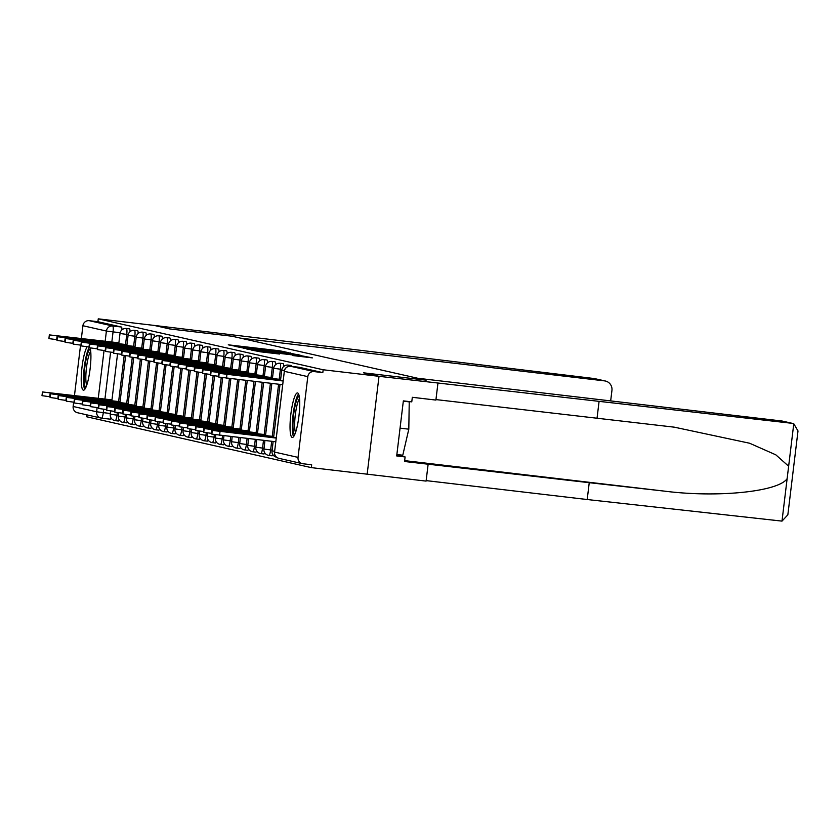 <?xml version="1.0" encoding="UTF-8"?>
<svg xmlns="http://www.w3.org/2000/svg" width="840" height="840" viewBox="0 0 840 840"><rect width="100%" height="100%" fill="white"/><g stroke="black" fill="none" stroke-linecap="round" stroke-linejoin="round"><path stroke-width="1.26" d="M287.248 352.38L280.151 350.868L228.27 344.82L236.009 346.374L287.248 352.38M87.161 346.773A22.418 4.127 -83.3 0 0 81.606 371.007A22.418 4.127 -83.3 0 0 83.37 390.169A22.418 4.127 -83.3 0 0 83.454 390.191A22.418 4.127 -83.3 0 0 89.502 373.181A22.418 4.127 -83.3 0 0 90.164 347.918M297.581 392.942A22.418 4.127 -83.3 0 0 297.507 392.931A22.418 4.127 -83.3 0 0 290.819 414.498A22.418 4.127 -83.3 0 0 292.194 437.451A22.418 4.127 -83.3 0 0 292.278 437.462A22.418 4.127 -83.3 0 0 298.956 415.894A22.418 4.127 -83.3 0 0 297.581 392.942M292.919 355.572L312.385 357.872L303.072 356.055L251.202 350.018L260.516 351.824L279.605 354.029L262.678 351.393L295.312 355.226L304.164 356.444L292.919 355.572M610.67 400.901L611.94 390.421A8.621 8.474 102.8 0 0 604.558 380.877L594.321 378.556L154.109 325.406L169.554 328.902L232.134 336.242L426.132 380.163L363.552 372.824L379.008 376.32L323.159 369.768L98.259 318.843L97.923 321.699L89.219 320.681L112.707 325.994A5.754 1.06 96.7 0 1 113.053 331.937L111.825 342.027M232.082 336.242L169.502 328.892L154.109 325.406L98.259 318.843M294.273 354.06L287.248 352.475L235.368 346.427L244.692 348.243L294.273 354.06M298.421 354.701L302.18 355.856L252.599 350.038L246.719 348.999L269.661 351.404L243.149 348.191L295.155 354.27L298.421 354.701L298.337 355.404M437.934 383.24L435.897 400.071L412.325 397.299L411.768 401.867L403.358 400.88L396.69 455.942L405.111 456.939L404.555 461.496L589.239 482.685L587.202 499.527L781.998 521.115L787.847 514.846L798 430.952L793.779 423.749L791.889 423.286L379.008 376.32L367.164 474.18L311.315 467.628L86.425 416.714L86.646 414.813M323.159 369.768L322.812 372.614L314.118 371.595A5.754 5.649 102.8 0 0 307.808 376.645L298.043 457.391A5.754 5.649 102.8 0 0 302.957 463.754L311.661 464.772L311.315 467.628M73.143 406.476L96.632 411.789A5.754 5.649 102.8 0 0 100.968 418.058L77.49 412.734A5.754 5.649 -77.2 0 1 73.143 406.476L73.668 402.181M74.456 395.608L80.567 345.114M81.364 338.541L82.919 325.731A5.754 5.649 -77.2 0 1 89.219 320.681M291.68 366.397A5.754 1.06 -83.3 0 0 291.218 365.463L288.131 365.106A5.754 1.06 96.7 0 1 288.635 366.387M283.71 366.461A5.754 1.06 -83.3 0 0 283.132 363.636L280.046 363.269A5.754 1.06 96.7 0 1 280.413 369.222L279.195 379.281M271.688 441.294L270.637 449.967A5.754 1.06 96.7 0 1 268.937 455.438L272.024 455.805A5.754 1.06 -83.3 0 0 272.024 455.805A5.754 1.06 -83.3 0 0 272.822 454.619M275.625 364.633A5.754 1.06 -83.3 0 0 275.048 361.798L271.961 361.442A5.754 1.06 96.7 0 1 272.328 367.385L271.11 377.444M263.498 440.339L262.553 448.13A5.754 1.06 96.7 0 1 260.852 453.611L263.939 453.968A5.754 1.06 -83.3 0 0 263.939 453.968A5.754 1.06 -83.3 0 0 264.736 452.792M267.529 362.796A5.754 1.06 -83.3 0 0 266.963 359.971L263.875 359.615A5.754 1.06 96.7 0 1 264.243 365.558L263.025 375.617M255.308 439.373L254.468 446.303A5.754 1.06 96.7 0 1 252.756 451.773L255.843 452.141A5.754 1.06 -83.3 0 0 255.843 452.141A5.754 1.06 -83.3 0 0 256.651 450.954M259.445 360.969A5.754 1.06 -83.3 0 0 258.867 358.144L255.78 357.777A5.754 1.06 96.7 0 1 256.147 363.72L254.929 373.79M247.107 438.417L246.383 444.465A5.754 1.06 96.7 0 1 244.671 449.946L247.758 450.303A5.754 1.06 -83.3 0 0 247.758 450.303A5.754 1.06 -83.3 0 0 248.566 449.127M251.359 359.131A5.754 1.06 -83.3 0 0 250.782 356.307L247.695 355.95A5.754 1.06 96.7 0 1 248.062 361.893L246.845 371.952M238.917 437.451L238.287 442.638A5.754 1.06 96.7 0 1 236.586 448.108L239.673 448.476A5.754 1.06 -83.3 0 0 239.673 448.476A5.754 1.06 -83.3 0 0 240.482 447.3M243.275 357.305A5.754 1.06 -83.3 0 0 242.697 354.48L239.61 354.113A5.754 1.06 96.7 0 1 239.978 360.066L238.76 370.125M231.567 446.639A5.754 1.06 -83.3 0 0 231.588 446.649A5.754 1.06 -83.3 0 0 232.386 445.463M235.179 355.478A5.754 1.06 -83.3 0 0 234.612 352.653L231.525 352.286A5.754 1.06 96.7 0 1 231.893 358.229L230.674 368.288M222.537 435.53L222.117 438.974A5.754 1.06 96.7 0 1 220.406 444.455L223.493 444.812A5.754 1.06 -83.3 0 0 223.493 444.812A5.754 1.06 -83.3 0 0 224.301 443.636M227.094 353.64A5.754 1.06 -83.3 0 0 226.517 350.816L223.429 350.459A5.754 1.06 96.7 0 1 223.797 356.401L222.579 366.461M214.347 434.522L214.032 437.147A5.754 1.06 96.7 0 1 212.321 442.617L215.408 442.985A5.754 1.06 -83.3 0 0 215.408 442.985A5.754 1.06 -83.3 0 0 216.216 441.798M219.009 351.813A5.754 1.06 -83.3 0 0 218.431 348.989L215.345 348.621A5.754 1.06 96.7 0 1 215.712 354.564L214.494 364.633M206.262 432.695L205.947 435.309A5.754 1.06 96.7 0 1 204.236 440.79L207.322 441.147A5.754 1.06 -83.3 0 0 207.322 441.147A5.754 1.06 -83.3 0 0 208.131 439.971M210.924 349.976A5.754 1.06 -83.3 0 0 210.347 347.151L207.26 346.794A5.754 1.06 96.7 0 1 207.627 352.737L206.409 362.796M198.166 430.857L197.852 433.482A5.754 1.06 96.7 0 1 196.151 438.963L199.238 439.32A5.754 1.06 -83.3 0 0 199.238 439.32A5.754 1.06 -83.3 0 0 200.035 438.144M202.828 348.149A5.754 1.06 -83.3 0 0 202.262 345.324L199.174 344.967A5.754 1.06 96.7 0 1 199.542 350.91L198.324 360.969M191.121 437.483A5.754 1.06 -83.3 0 0 191.142 437.493A5.754 1.06 -83.3 0 0 191.951 436.306M194.744 346.322A5.754 1.06 -83.3 0 0 194.166 343.497L191.079 343.13A5.754 1.06 96.7 0 1 191.447 349.072L190.228 359.142M183.036 435.656A5.754 1.06 -83.3 0 0 183.057 435.656A5.754 1.06 -83.3 0 0 183.866 434.48M186.659 344.484A5.754 1.06 -83.3 0 0 186.081 341.659L182.994 341.303A5.754 1.06 96.7 0 1 183.362 347.245L182.144 357.305M174.951 433.829A5.754 1.06 -83.3 0 0 174.972 433.829A5.754 1.06 -83.3 0 0 175.781 432.653M178.573 342.657A5.754 1.06 -83.3 0 0 177.996 339.832L174.909 339.465A5.754 1.06 96.7 0 1 175.277 345.419L174.059 355.478M166.866 431.991A5.754 1.06 -83.3 0 0 166.887 432.002A5.754 1.06 -83.3 0 0 167.685 430.815M170.489 340.83A5.754 1.06 -83.3 0 0 169.911 337.995L166.824 337.638A5.754 1.06 96.7 0 1 167.191 343.581L165.974 353.64M158.781 430.164A5.754 1.06 -83.3 0 0 158.791 430.164A5.754 1.06 -83.3 0 0 159.6 428.988M162.393 338.993A5.754 1.06 -83.3 0 0 161.816 336.168L158.739 335.811A5.754 1.06 96.7 0 1 159.096 341.754L157.878 351.813M150.685 428.327A5.754 1.06 -83.3 0 0 150.707 428.337A5.754 1.06 -83.3 0 0 151.515 427.151M154.308 337.166A5.754 1.06 -83.3 0 0 153.731 334.341L150.644 333.974A5.754 1.06 96.7 0 1 151.011 339.917L149.793 349.986M142.601 426.5A5.754 1.06 -83.3 0 0 142.622 426.5A5.754 1.06 -83.3 0 0 143.43 425.324M146.223 335.328A5.754 1.06 -83.3 0 0 145.646 332.504L142.559 332.147A5.754 1.06 96.7 0 1 142.926 338.09L141.708 348.149M134.516 424.673A5.754 1.06 -83.3 0 0 134.536 424.673A5.754 1.06 -83.3 0 0 135.334 423.497M138.138 333.501A5.754 1.06 -83.3 0 0 137.56 330.677L134.474 330.309A5.754 1.06 96.7 0 1 134.841 336.262L133.623 346.322M126.43 422.835A5.754 1.06 -83.3 0 0 126.452 422.846A5.754 1.06 -83.3 0 0 127.249 421.659M130.042 331.674A5.754 1.06 -83.3 0 0 129.476 328.85L126.389 328.482A5.754 1.06 96.7 0 1 126.745 334.425L125.538 344.484M117.296 412.545L116.981 415.17A5.754 1.06 96.7 0 1 115.269 420.651L118.356 421.008A5.754 1.06 -83.3 0 0 118.356 421.008A5.754 1.06 -83.3 0 0 119.165 419.832M322.812 372.614L299.324 367.3A5.754 1.06 -83.3 0 0 299.313 367.3A5.754 1.06 -83.3 0 0 299.292 367.3L290.63 366.282L314.118 371.595M97.923 321.699L121.401 327.022A5.754 1.06 96.7 0 1 121.958 329.837M103.698 409.227L103.278 412.681A5.754 1.06 96.7 0 1 101.577 418.163L110.25 419.171A5.754 1.06 -83.3 0 0 110.271 419.181A5.754 1.06 -83.3 0 0 111.08 417.995M287.217 352.59L239.799 347.014L287.248 352.475M289.989 354.029L273.473 351.844L289.937 354.417M106.26 400.218L106.334 399.609L111.909 400.386M111.972 399.893L42.452 391.955L106.334 399.609M50.18 396.784L42 395.671L42.452 391.955M118.881 342.825L49.35 334.897L118.818 343.319M57.078 339.717L48.909 338.604L49.35 334.897M113.232 342.542L113.159 343.161M114.345 402.056L114.419 401.436L120.005 402.213M120.057 401.719L50.537 393.792L114.419 401.436M58.265 398.612L50.085 397.499L50.537 393.792M122.43 403.882L122.504 403.274L128.089 404.05M128.153 403.546L58.621 395.619L122.504 403.274M66.35 400.439L58.17 399.326L58.621 395.619M594.321 378.556L605.43 381.024M232.082 336.231L240.587 338.153L604.558 380.877M589.239 482.685L664.157 491.096C717.276 497.952 778.46 491.757 787.133 478.653L788.645 466.221L775.814 454.829L749.616 443.237L674.31 427.171L435.96 399.588M428.127 464.268L426.09 481.1L367.164 474.18L379.008 376.32L363.605 372.834L426.185 380.173L417.68 378.252L781.651 420.977A8.621 8.474 -77.2 0 1 782.523 421.124L792.719 423.433L781.651 420.977M587.202 499.527L426.153 480.617M599.046 401.656L597.009 418.488M405.111 456.939L396.795 455.049M85.869 387.408A19.404 3.57 96.7 0 1 84.808 367.395A19.404 3.57 96.7 0 1 90.384 348.915M90.71 351.236A17.965 3.308 -83.3 0 0 86.478 367.616A17.965 3.308 -83.3 0 0 86.72 385.224M89.418 347.141A22.281 4.095 -83.3 0 0 84.294 367.269A22.281 4.095 -83.3 0 0 84.735 389.393M294.693 434.679A19.404 3.57 96.7 0 1 293.632 414.666A19.404 3.57 96.7 0 1 299.208 396.197M299.534 398.517A17.965 3.308 -83.3 0 0 295.302 414.897A17.965 3.308 -83.3 0 0 295.544 432.506M298.568 393.992A22.281 4.095 -83.3 0 0 293.118 414.55A22.281 4.095 -83.3 0 0 293.559 436.674M396.858 454.524L402.78 455.217L408.807 429.177L409.238 401.867L406.518 401.247M400.05 428.148L408.807 429.177M403.316 401.173L409.238 401.867M126.966 344.652L57.446 336.725L126.903 345.145M65.163 341.544L56.994 340.431L57.446 336.725M121.328 344.379L121.243 344.988M135.051 346.49L65.531 338.552L134.988 346.983M73.258 343.381L65.079 342.269L65.531 338.552M129.412 346.206L129.339 346.815M130.515 405.72L130.589 405.101L136.174 405.878M136.238 405.384L66.707 397.446L130.589 405.101M74.434 402.276L66.266 401.163L66.707 397.446M138.611 407.547L138.684 406.938L144.26 407.705M144.322 407.211L74.802 399.284L138.684 406.938M82.52 404.103L74.351 402.99L74.802 399.284M146.696 409.374L146.769 408.765L152.355 409.542M152.407 409.048L82.887 401.111L146.769 408.765M90.615 405.93L82.436 404.817L82.887 401.111M143.136 348.317L73.615 340.389L143.084 348.81M81.344 345.209L73.164 344.096L73.615 340.389M137.498 348.033L137.424 348.653M151.232 350.154L81.701 342.216L151.168 350.647M89.428 347.036L81.26 345.923L81.701 342.216M145.583 349.87L145.509 350.48M159.316 351.981L89.796 344.054L159.254 352.475M97.514 348.873L89.345 347.76L89.796 344.054M153.667 351.697L153.594 352.317M154.78 411.212L154.854 410.592L160.44 411.369M160.493 410.876L90.972 402.948L154.854 410.592M98.7 407.768L90.52 406.655L90.972 402.948M167.402 353.808L97.881 345.881L167.339 354.302M105.609 350.7L97.43 349.587L97.881 345.881M161.763 353.535L161.69 354.144M162.866 413.038L162.939 412.43L168.525 413.196M168.588 412.703L99.057 404.775L162.939 412.43M106.785 409.594L98.616 408.481L99.057 404.775M175.487 355.645L105.966 347.707L175.434 356.139M113.694 352.538L105.514 351.425L105.966 347.707M169.848 355.362L169.775 355.971M170.951 414.866L171.034 414.257L176.61 415.034M176.673 414.54L107.153 406.602L171.034 414.257M114.87 411.432L106.701 410.319L107.153 406.602M183.582 357.473L114.051 349.545L183.519 357.966M121.779 354.365L113.61 353.252L114.051 349.545M177.933 357.189L177.859 357.808M179.046 416.703L179.12 416.084L184.695 416.861M184.758 416.367L115.238 408.44L179.12 416.084M122.966 413.259L114.786 412.146L115.238 408.44M191.667 359.31L122.147 351.372L191.604 359.804M129.864 356.192L121.695 355.079L122.147 351.372M186.018 359.026L185.945 359.635M187.131 418.53L187.204 417.921L192.791 418.698M192.843 418.205L123.323 410.267L187.204 417.921M131.05 415.086L122.871 413.973L123.323 410.267M199.752 361.137L130.232 353.199L199.689 361.631M137.959 358.029L129.78 356.916L130.232 353.199M194.114 360.854L194.04 361.473M195.216 420.368L195.29 419.748L200.876 420.525M200.939 420.031L131.407 412.094L195.29 419.748M139.136 416.923L130.966 415.81L131.407 412.094M207.837 362.964L138.316 355.036L207.785 363.457M146.044 359.856L137.865 358.743L138.316 355.036M202.198 362.691L202.125 363.3M203.301 422.195L203.375 421.586L208.96 422.352M209.024 421.858L139.503 413.931L203.375 421.586M147.221 418.751L139.052 417.638L139.503 413.931M215.933 364.802L146.402 356.864L215.87 365.295M154.13 361.694L145.96 360.57L146.402 356.864M210.284 364.518L210.21 365.127M211.397 424.022L211.47 423.413L217.046 424.19M217.109 423.696L147.588 415.758L211.47 423.413M155.316 420.588L147.137 419.475L147.588 415.758M224.018 366.629L154.497 358.701L223.954 367.122M162.215 363.52L154.046 362.407L154.497 358.701M218.369 366.345L218.295 366.965M219.482 425.859L219.555 425.24L225.141 426.017M225.194 425.523L155.673 417.596L219.555 425.24M163.401 422.415L155.222 421.302L155.673 417.596M232.103 368.456L162.582 360.528L232.04 368.949M170.31 365.348L162.131 364.235L162.582 360.528M226.464 368.183L226.391 368.792M227.566 427.686L227.64 427.077L233.226 427.854M233.289 427.35L163.758 419.423L227.64 427.077M171.486 424.242L163.317 423.129L163.758 419.423M240.188 370.293L170.667 362.355L240.135 370.786M178.395 367.185L170.216 366.072L170.667 362.355M234.549 370.01L234.476 370.619M235.652 429.524L235.725 428.904L241.311 429.681M241.374 429.188L171.853 421.25L235.725 428.904M179.571 426.08L171.402 424.967L171.853 421.25M248.283 372.12L178.752 364.193L248.22 372.614M186.48 369.012L178.3 367.899L178.752 364.193M242.634 371.837L242.56 372.456M243.747 431.351L243.821 430.742L249.396 431.508M249.459 431.015L179.939 423.087L243.821 430.742M187.666 427.906L179.487 426.794L179.939 423.087M256.368 373.957L186.837 366.019L256.305 374.451M194.565 370.839L186.396 369.726L186.837 366.019M250.719 373.674L250.646 374.283M251.832 433.178L251.906 432.569L257.491 433.346M257.544 432.852L188.024 424.914L251.906 432.569M195.752 429.733L187.572 428.62L188.024 424.914M264.453 375.784L194.933 367.857L264.39 376.278M202.65 372.677L194.481 371.564L194.933 367.857M258.815 375.501L258.741 376.12M259.917 435.015L259.99 434.395L265.577 435.173M265.639 434.679L196.109 426.752L259.99 434.395M203.837 431.571L195.667 430.458L196.109 426.752M272.538 377.612L203.018 369.684L272.486 378.105M210.746 374.504L202.566 373.391L203.018 369.684M266.899 377.339L266.826 377.947M268.002 436.842L268.076 436.233L273.661 437M273.725 436.506L204.204 428.579L268.076 436.233M211.922 433.398L203.753 432.285L204.204 428.579M280.623 379.449L211.103 371.511L280.57 379.943M218.831 376.341L210.651 375.228L211.103 371.511M274.985 379.166L274.911 379.774M276.192 437.693L212.289 430.406L276.15 438.06M275.699 441.767L211.838 434.123L212.289 430.406M283.101 380.625L219.188 373.349L283.059 380.993M282.608 384.699L218.747 377.055L219.188 373.349M307.808 376.645L284.33 371.322L274.554 452.078L298.043 457.391M120.141 332.766L106.397 331.044L82.919 325.731M110.607 352.159L104.927 399.094M110.323 413.511L96.632 411.789L97.136 407.579M98.248 398.401L104.045 350.522M105.158 341.334L106.397 331.044A5.754 5.649 -77.2 0 1 112.707 325.994L121.401 327.022M281.894 369.39L273.672 368.288A5.754 5.754 0 0 1 280.046 363.269M278.596 384.237L272.286 436.338M272.076 450.135L263.897 449.032A5.754 5.754 0 0 0 268.937 455.438A5.754 1.06 96.7 0 1 268.916 455.438M273.808 367.563L265.577 366.461A5.754 5.754 0 0 1 271.961 361.442M270.406 383.271L264.201 434.511M263.991 448.298L255.811 447.206A5.754 5.754 0 0 0 260.852 453.611A5.754 1.06 96.7 0 1 260.831 453.6M265.724 365.726L257.491 364.633A5.754 5.754 0 0 1 263.875 359.615M262.206 382.305L256.116 432.684M255.896 446.471L247.727 445.379A5.754 5.754 0 0 0 252.756 451.773A5.754 1.06 96.7 0 1 252.735 451.773M257.628 363.899L249.407 362.796A5.754 5.754 0 0 1 255.78 357.777M254.016 381.35L248.031 430.846M247.81 444.633L239.631 443.541A5.754 5.754 0 0 0 244.671 449.946A5.754 1.06 96.7 0 1 244.65 449.946M249.543 362.072L241.322 360.969A5.754 5.754 0 0 1 247.695 355.95M245.826 380.383L239.935 429.019M239.726 442.806L231.546 441.714A5.754 5.754 0 0 0 236.586 448.108A5.754 1.06 96.7 0 1 236.565 448.108M241.458 360.234L233.226 359.131A5.754 5.754 0 0 1 239.61 354.113M237.636 379.428L231.851 427.182M230.727 436.485L230.202 440.811A5.754 1.06 96.7 0 1 228.501 446.281A5.754 1.06 96.7 0 1 228.48 446.281L231.588 446.649M231.641 440.979L223.555 439.919M233.373 358.407L225.141 357.305A5.754 5.754 0 0 1 231.525 352.286M229.435 378.462L223.766 425.355M223.545 439.142L215.471 438.081M225.278 356.57L217.056 355.478A5.754 5.754 0 0 1 223.429 350.459M221.256 377.454L215.68 423.528M215.46 437.315L207.281 436.223A5.754 5.754 0 0 0 212.321 442.617A5.754 1.06 96.7 0 1 212.299 442.617M217.192 354.743L208.971 353.64A5.754 5.754 0 0 1 215.345 348.621M213.161 375.627L207.585 421.691M207.375 435.477L199.196 434.385A5.754 5.754 0 0 0 204.236 440.79A5.754 1.06 96.7 0 1 204.215 440.79M209.108 352.916L200.886 351.813A5.754 5.754 0 0 1 207.26 346.794M205.076 373.8L199.5 419.864M199.29 433.65L191.111 432.558A5.754 5.754 0 0 0 196.151 438.963A5.754 1.06 96.7 0 1 196.13 438.953M201.023 351.078L192.791 349.986A5.754 5.754 0 0 1 199.174 344.967M196.991 371.963L191.415 418.036M190.082 429.03L189.767 431.655A5.754 1.06 96.7 0 1 188.055 437.126A5.754 1.06 96.7 0 1 188.044 437.126L191.142 437.493M191.195 431.823L183.026 430.731A5.754 5.754 0 0 0 188.055 437.126M192.927 349.251L184.706 348.149A5.754 5.754 0 0 1 191.079 343.13M188.906 370.135L183.33 416.199M181.997 427.203L181.681 429.818A5.754 1.06 96.7 0 1 179.97 435.298A5.754 1.06 96.7 0 1 179.949 435.288L183.057 435.656M183.109 429.986L174.93 428.894A5.754 5.754 0 0 0 179.97 435.298M184.842 347.413L176.621 346.322A5.754 5.754 0 0 1 182.994 341.303M180.81 368.308L175.245 414.372M173.911 425.366L173.597 427.991A5.754 1.06 96.7 0 1 171.885 433.461A5.754 1.06 96.7 0 1 171.864 433.461L174.972 433.829M175.025 428.159L166.845 427.067A5.754 5.754 0 0 0 171.885 433.461M176.757 345.587L168.535 344.484A5.754 5.754 0 0 1 174.909 339.465M172.725 366.471L167.15 412.534M165.827 423.538L165.501 426.163A5.754 1.06 96.7 0 1 163.8 431.634A5.754 1.06 96.7 0 1 163.779 431.634L166.887 432.002M166.94 426.332L158.855 425.261M168.672 343.76L160.44 342.657A5.754 5.754 0 0 1 166.824 337.638M164.64 364.644L159.065 410.707M157.731 421.701L157.416 424.326A5.754 1.06 96.7 0 1 155.715 429.807A5.754 1.06 96.7 0 1 155.694 429.796L158.791 430.164M158.844 424.494L150.77 423.433M160.577 341.922L152.355 340.83A5.754 5.754 0 0 1 158.739 335.811M156.555 362.806L150.98 408.881M149.646 419.874L149.331 422.499A5.754 1.06 96.7 0 1 147.62 427.969A5.754 1.06 96.7 0 1 147.599 427.969M150.759 422.667L142.59 421.575A5.754 5.754 0 0 0 147.62 427.969L150.707 428.337M152.492 340.095L144.27 338.993A5.754 5.754 0 0 1 150.644 333.974M148.459 360.98L142.895 407.043M141.561 418.047L141.246 420.661A5.754 1.06 96.7 0 1 139.534 426.143A5.754 1.06 96.7 0 1 139.514 426.143M142.674 420.83L134.495 419.738A5.754 5.754 0 0 0 139.534 426.143L142.622 426.5M144.406 338.268L136.185 337.166A5.754 5.754 0 0 1 142.559 332.147M140.375 359.153L134.799 405.216M133.476 416.209L133.15 418.834A5.754 1.06 96.7 0 1 131.45 424.305A5.754 1.06 96.7 0 1 131.429 424.305M134.589 419.003L126.41 417.911A5.754 5.754 0 0 0 131.45 424.305L134.536 424.673M136.322 336.431L128.089 335.328A5.754 5.754 0 0 1 134.474 330.309M132.29 357.315L126.714 403.379M125.38 414.382L125.066 417.007A5.754 1.06 96.7 0 1 123.365 422.478A5.754 1.06 96.7 0 1 123.344 422.478M126.504 417.175L118.325 416.073A5.754 5.754 0 0 0 123.365 422.478L126.452 422.846M128.226 334.604L120.005 333.501A5.754 5.754 0 0 1 126.389 328.482M124.205 355.488L118.629 401.552M118.409 415.338L110.239 414.246A5.754 5.754 0 0 0 115.269 420.651A5.754 1.06 96.7 0 1 115.248 420.641M110.334 414.236L110.639 410.907M220.406 444.455A5.754 1.06 96.7 0 1 220.385 444.444A5.754 5.754 0 0 1 215.376 438.05L215.775 434.711M118.419 416.073L118.724 412.745M126.514 417.9L126.819 414.572M134.6 419.727L134.904 416.399M142.684 421.565L142.989 418.236M166.95 427.056L167.255 423.728M175.035 428.883L175.34 425.555M183.12 430.721L183.424 427.392M191.205 432.548L191.51 429.219M199.3 434.385L199.605 431.046M207.386 436.212L207.69 432.884M231.651 441.704L232.155 436.653M239.736 443.531L240.356 437.619M247.821 445.368L248.546 438.585M255.906 447.195L256.736 439.541M264.002 449.032L264.925 440.507M284.371 370.534L281.757 370.125A5.754 5.754 0 0 1 288.131 365.106M274.554 451.269L271.981 450.87A5.754 5.754 0 0 0 276.538 457.191M272.087 450.86L273.126 441.462M101.577 418.163A5.754 1.06 96.7 0 1 101.556 418.152A5.754 5.649 102.8 0 1 100.968 418.058A5.754 5.754 0 0 0 101.577 418.163L110.271 419.181M299.313 367.3L290.608 366.272A5.754 1.06 96.7 0 1 290.608 366.272A5.754 1.06 96.7 0 1 290.63 366.282A5.754 5.649 -77.2 0 0 284.33 371.322L274.565 452.036M278.901 458.336A5.754 5.649 102.8 0 1 274.554 452.078L274.459 452.036A5.754 5.754 0 0 0 278.901 458.336L302.379 463.659M290.419 353.608L290.514 352.916M273.473 351.844L273.399 352.475L273.514 351.855M306.254 357.2L306.338 356.496M106.334 400.229L106.407 399.63M49.76 396.732L50.201 393.026M113.316 342.562L113.242 343.171M57.11 335.958L56.658 339.665M114.419 402.066L114.492 401.457M57.845 398.559L58.296 394.853M122.514 403.893L122.588 403.284M65.93 400.397L66.381 396.68M781.998 521.115L787.133 478.653M788.645 466.221L793.779 423.749M404.659 460.635L664.157 491.096M121.401 344.389L121.328 344.999M65.195 337.785L64.754 341.502M129.486 346.227L129.412 346.826M73.29 339.623L72.839 343.329M130.599 405.72L130.673 405.122M74.014 402.224L74.466 398.517M138.684 407.558L138.758 406.949M82.11 404.05L82.551 400.344M146.769 409.385L146.843 408.786M90.195 405.888L90.647 402.181M137.571 348.054L137.498 348.663M81.375 341.45L80.923 345.156M145.666 349.892L145.593 350.49M89.46 343.276L89.008 346.994M153.752 351.719L153.678 352.328M97.545 345.114L97.104 348.82M154.854 411.222L154.928 410.613M98.28 407.715L98.732 404.009M161.837 353.546L161.763 354.155M105.641 346.941L105.189 350.658M162.95 413.049L163.023 412.44M106.365 409.553L106.817 405.836M169.922 355.383L169.848 355.981M113.726 348.779L113.274 352.485M171.034 414.876L171.108 414.278M114.461 411.38L114.902 407.673M178.017 357.21L177.944 357.819M121.811 350.606L121.359 354.312M179.12 416.714L179.193 416.105M122.546 413.207L122.997 409.5M186.102 359.037L186.029 359.646M129.895 352.433L129.444 356.149M187.204 418.541L187.278 417.942M130.631 415.044L131.082 411.327M194.187 360.875L194.114 361.473M137.981 354.27L137.54 357.977M195.3 420.368L195.374 419.769M138.716 416.871L139.167 413.165M202.272 362.702L202.198 363.31M146.076 356.097L145.625 359.804M203.385 422.205L203.459 421.596M146.811 418.698L147.252 414.992M210.368 364.539L210.294 365.137M154.161 357.935L153.709 361.641M211.47 424.032L211.543 423.433M154.896 420.536L155.347 416.829M218.453 366.366L218.379 366.975M162.246 359.762L161.794 363.468M219.555 425.87L219.629 425.261M162.981 422.363L163.433 418.656M226.538 368.193L226.464 368.802M170.331 361.589L169.89 365.306M227.651 427.697L227.724 427.088M171.066 424.2L171.518 420.483M234.623 370.031L234.549 370.629M178.427 363.426L177.975 367.132M235.736 429.524L235.809 428.925M179.151 426.027L179.603 422.32M242.718 371.858L242.645 372.467M186.512 365.253L186.06 368.959M243.821 431.361L243.894 430.752M187.247 427.854L187.688 424.147M250.803 373.695L250.73 374.294M194.597 367.091L194.145 370.797M251.906 433.188L251.979 432.59M195.332 429.692L195.783 425.985M258.888 375.522L258.815 376.131M202.681 368.918L202.241 372.624M260.001 435.026L260.075 434.417M203.416 431.519L203.868 427.812M266.973 377.349L266.899 377.958M210.777 370.745L210.326 374.462M268.086 436.853L268.159 436.244M211.502 433.356L211.953 429.639M275.058 379.187L274.985 379.785M218.862 372.582L218.411 376.288M219.597 435.183L220.038 431.477M226.947 374.409L226.496 378.116M111.857 400.848L117.548 353.85M118.766 343.791L120.005 333.501M119.952 402.685L125.633 355.677M126.851 345.618L128.089 335.328M128.037 404.513L133.718 357.504M134.935 347.445L136.185 337.166M136.122 406.371L141.803 359.342M143.031 349.282L144.27 338.993M144.207 408.209L149.898 361.169M151.116 351.11L152.355 340.83M151.074 420.063L150.675 423.402A5.754 5.754 0 0 0 155.715 429.807M152.292 410.036L157.983 362.995M159.201 352.937L160.44 342.657M159.159 421.89L158.76 425.229A5.754 5.754 0 0 0 163.8 431.634M160.377 411.863L166.068 364.833M167.286 354.774L168.535 344.484M168.472 413.669L174.153 366.66M175.382 356.601L176.621 346.322M176.558 415.495L182.249 368.498M183.456 358.459L184.706 348.149M184.643 417.333L190.334 370.325M191.541 360.297L192.791 349.986M192.738 419.16L198.418 372.151M199.637 362.093L200.886 351.813M200.823 421.019L206.504 373.989M207.732 363.93L208.971 353.64M208.908 422.856L214.599 375.816M215.817 365.757L217.056 355.478M216.993 424.683L222.684 377.654M223.902 367.594L225.141 357.305M223.965 435.697L223.461 439.887A5.754 5.754 0 0 0 228.501 446.281M225.078 426.51L230.874 378.63M231.987 369.421L233.226 359.131M233.173 428.316L239.064 379.596M240.083 371.249L241.322 360.969M241.259 430.143L247.254 380.552M248.168 373.086L249.407 362.796M249.344 431.981L255.454 381.518M256.252 374.913L257.491 364.633M257.439 433.808L263.644 382.473M264.338 376.751L265.577 366.461M265.524 435.645L271.834 383.439M272.423 378.578L273.672 368.288M273.599 437.504L280.024 384.405M280.518 380.405L281.757 370.125M290.608 366.272A5.754 5.754 0 0 0 284.235 371.291M288.036 353.336L288.099 352.8"/></g></svg>
